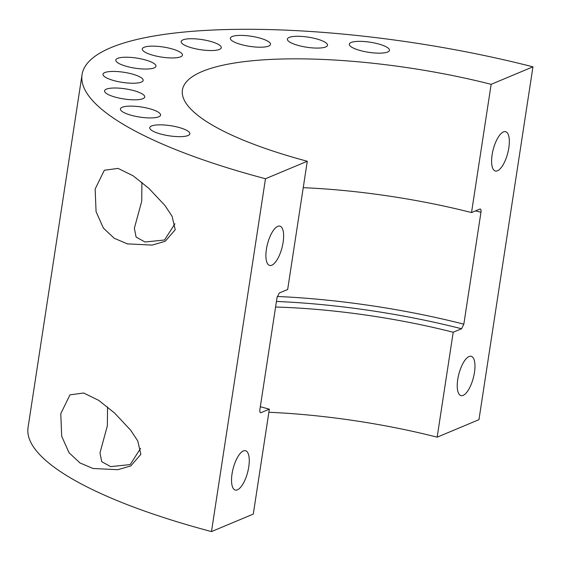 <?xml version="1.0" encoding="UTF-8"?>
<svg xmlns="http://www.w3.org/2000/svg" width="561" height="561" viewBox="0 0 561 561"><rect width="100%" height="100%" fill="white"/><g stroke="black" fill="none" stroke-linecap="round" stroke-linejoin="round"><path stroke-width="0.84" d="M209.583 41.142A20.308 5.105 -171.3 0 1 221.293 47.713A20.308 5.105 -171.3 0 1 192.865 48.141A20.308 5.105 -171.3 0 1 181.147 41.57A20.308 5.105 -171.3 0 1 209.583 41.142M170.74 48.548A20.308 5.105 -171.3 0 1 182.451 55.118A20.308 5.105 -171.3 0 1 154.023 55.546A20.308 5.105 -171.3 0 1 142.305 48.975A20.308 5.105 -171.3 0 1 170.74 48.548M141.912 182.325L141.73 201.217L134.359 228.257L136.085 237.051L144.969 242.008L164.527 240.01L174.948 223.776M140.58 448.379L130.18 464.592L110.601 466.612L101.723 461.661L99.991 452.86L107.354 425.82L107.544 406.928M161.463 134.247A20.308 5.105 8.7 0 0 189.899 133.82A20.308 5.105 8.7 0 0 178.181 127.249A20.308 5.105 8.7 0 0 149.745 127.677A20.308 5.105 8.7 0 0 161.463 134.247M132.151 115.524A20.308 5.105 8.7 0 0 160.579 115.096A20.308 5.105 8.7 0 0 148.868 108.532A20.308 5.105 8.7 0 0 120.433 108.953A20.308 5.105 8.7 0 0 132.151 115.524M127.522 66.633A20.308 5.105 8.7 0 0 155.958 66.205A20.308 5.105 8.7 0 0 144.24 59.634A20.308 5.105 8.7 0 0 115.811 60.062A20.308 5.105 8.7 0 0 127.522 66.633M114.732 80.826A20.308 5.105 8.7 0 0 143.167 80.405A20.308 5.105 8.7 0 0 131.449 73.835A20.308 5.105 8.7 0 0 103.014 74.262A20.308 5.105 8.7 0 0 114.732 80.826M315.808 38.688A20.308 5.105 -171.3 0 1 327.526 45.252A20.308 5.105 -171.3 0 1 299.09 45.679A20.308 5.105 -171.3 0 1 287.379 39.109A20.308 5.105 -171.3 0 1 315.808 38.688M377.749 43.758A20.308 5.105 -171.3 0 1 389.467 50.322A20.308 5.105 -171.3 0 1 361.032 50.749A20.308 5.105 -171.3 0 1 349.314 44.179A20.308 5.105 -171.3 0 1 377.749 43.758M116.302 97.411A20.308 5.105 8.7 0 0 144.731 96.983A20.308 5.105 8.7 0 0 133.02 90.412A20.308 5.105 8.7 0 0 104.584 90.84A20.308 5.105 8.7 0 0 116.302 97.411M242.057 44.796A20.308 5.105 8.7 0 0 270.493 44.368A20.308 5.105 8.7 0 0 258.782 37.797A20.308 5.105 8.7 0 0 230.347 38.225A20.308 5.105 8.7 0 0 242.057 44.796M283.13 242.282A20.308 7.482 104.6 0 0 279.89 226.132A20.308 7.482 104.6 0 0 266.412 249.28A20.308 7.482 104.6 0 0 269.645 265.43A20.308 7.482 104.6 0 0 283.13 242.282M232.037 473.884A20.308 7.482 -75.4 0 1 245.522 450.735A20.308 7.482 -75.4 0 1 248.761 466.885A20.308 7.482 -75.4 0 1 235.276 490.034A20.308 7.482 -75.4 0 1 232.037 473.884M492.109 154.85A20.308 7.482 -75.4 0 1 505.594 131.702A20.308 7.482 -75.4 0 1 508.827 147.852A20.308 7.482 -75.4 0 1 495.349 171.007A20.308 7.482 -75.4 0 1 492.109 154.85M474.459 372.462A20.308 7.482 104.6 0 0 471.226 356.305A20.308 7.482 104.6 0 0 457.741 379.453A20.308 7.482 104.6 0 0 460.974 395.61A20.308 7.482 104.6 0 0 474.459 372.462M60.777 413.674L69.978 394.846L83.694 393.009L98.743 400.386L114.57 413.029L130.615 430.14L137.754 440.932L140.86 454.312L130.811 465.925L117.754 469.704L93.042 468.484L79.964 462.937L69.038 452.734L61.689 436.234L60.777 413.674M175.228 229.708L172.087 216.266L164.927 205.466L148.938 188.426L133.125 175.789L118.062 168.405L104.332 170.256L95.146 189.071L96.071 211.672L103.427 228.152L114.297 238.313L127.41 243.881L152.143 245.094L165.229 241.293L175.228 229.708M268.866 412.279A223.39 56.17 -171.3 0 1 437.159 437.166L478.961 419.677L532.95 66.836A324.931 81.703 8.7 0 0 82.039 74.69A324.931 81.703 8.7 0 0 265.479 178.742L211.483 531.583A324.931 81.703 -171.3 0 1 28.05 427.531L82.039 74.69M303.235 187.676A223.39 56.17 -171.3 0 1 471.528 212.563L479.886 209.064C480.861 208.874 481.226 209.933 480.966 212.254L463.835 324.167A247.759 62.299 8.7 0 0 277.26 296.474M211.483 531.583L253.284 514.093L269.343 409.172L260.984 412.672C260.002 412.868 259.645 411.802 259.904 409.488L277.029 297.575L279.294 292.989L287.66 289.49L307.281 161.252A223.39 56.17 -171.3 0 1 182.416 90.048A223.39 56.17 -171.3 0 1 491.148 84.325L471.528 212.563M480.314 209.022L479.886 209.064M269.343 409.172A223.39 56.17 -171.3 0 1 260.332 406.704M275.584 307.028A223.39 56.17 -171.3 0 1 453.211 332.245L437.159 437.166M276.433 301.46A243.698 61.275 -171.3 0 1 461.57 328.753L453.211 332.245M461.57 328.753L463.835 324.167M260.549 412.714L260.984 412.672A243.698 61.275 -171.3 0 1 260.199 412.461M532.95 66.836L491.148 84.325M307.281 161.252L265.479 178.742M480.966 212.254A247.759 62.299 8.7 0 0 475.532 210.887M127.41 243.881L127.88 244M93.042 468.484L93.498 468.603"/></g></svg>
